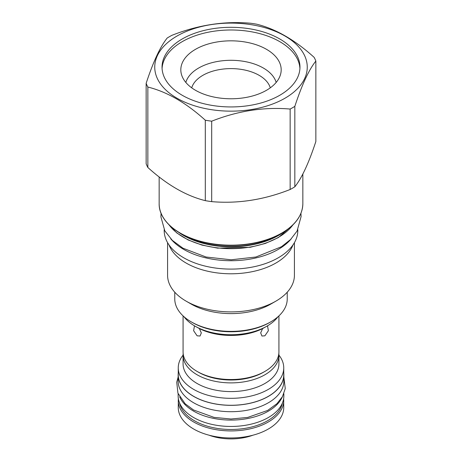 <?xml version="1.0" encoding="UTF-8"?>
<svg xmlns="http://www.w3.org/2000/svg" width="462" height="462" viewBox="0 0 462 462"><rect width="100%" height="100%" fill="white"/><g stroke="black" fill="none" stroke-linecap="round" stroke-linejoin="round"><path stroke-width="0.69" d="M252.957 435.192A40.743 23.522 180 0 1 209.043 435.192M178.344 398.585L178.251 407.501A52.749 30.457 0 0 0 193.699 429.036A52.749 30.457 0 0 0 251.189 435.637A52.749 30.457 0 0 0 283.749 407.501L283.656 398.585M283.853 393.722L283.853 395.934A52.853 30.515 180 0 1 251.224 424.128A52.853 30.515 180 0 1 193.63 417.515A52.853 30.515 0 0 1 178.147 395.934L178.147 393.722M282.294 396.922A52.853 30.515 180 0 1 245.149 418.97A52.853 30.515 180 0 1 193.63 411.145A52.853 30.515 0 0 1 179.706 396.922M283.853 381.19A52.853 30.515 180 0 1 251.224 409.378A52.853 30.515 180 0 1 193.63 402.766A52.853 30.515 0 0 1 178.147 381.19L178.147 374.821A52.853 30.515 0 0 0 193.63 396.396A52.853 30.515 180 0 0 251.224 403.014A52.853 30.515 180 0 0 283.853 374.821L283.853 381.19M283.749 372.921A52.853 30.515 180 0 1 283.853 374.821M178.251 372.921A52.853 30.515 0 0 0 178.147 374.821M278.927 355.139A52.749 30.457 180 0 1 283.749 367.868L283.749 374.821A52.749 30.457 180 0 1 251.189 402.956A52.749 30.457 180 0 1 193.699 396.356A52.749 30.457 180 0 1 178.251 374.821L178.251 367.868A52.749 30.457 180 0 1 183.073 355.139M283.749 367.868A52.749 30.457 180 0 1 251.189 396.003A52.749 30.457 180 0 1 193.699 389.402A52.749 30.457 180 0 1 178.251 367.868M183.16 353.534A47.927 27.668 0 0 0 183.073 355.214L183.073 363.929A47.927 27.668 0 0 0 197.112 383.495A47.927 27.668 180 0 0 249.341 389.489A47.927 27.668 180 0 0 278.927 363.929L278.927 355.214A47.927 27.668 0 0 0 278.84 353.534M183.073 355.214A47.927 27.668 0 0 0 197.112 374.78A47.927 27.668 0 0 0 264.888 374.78A47.927 27.668 0 0 0 278.927 355.214M183.073 315.892L183.073 351.859A47.927 27.668 0 0 0 197.112 371.425L198.562 372.262A45.877 26.484 0 0 0 263.438 372.262L264.888 371.425A47.927 27.668 0 0 0 278.927 351.859L278.927 315.892M197.112 371.425L197.112 371.425A47.927 27.668 0 0 0 264.888 371.425L263.438 372.262M267.117 326.068L267.596 326.247L268.376 330.717L264.888 335.81L261.948 336.024L260.683 332.894L262.63 328.574A47.927 27.668 180 0 1 199.37 328.574L201.317 332.894L200.052 336.024L197.112 335.81L193.624 330.717L194.404 326.247L194.883 326.068M184.049 316.776A51.005 29.447 0 0 0 194.935 326.091L199.37 328.574M196.46 326.975L194.935 326.091A51.005 29.447 180 0 0 267.065 326.091A51.005 29.447 180 0 0 277.951 316.776M262.63 328.574L267.065 326.091M174.763 292.198L174.763 298.902A56.237 32.467 0 0 0 191.233 321.858L192.394 322.534A54.597 31.52 0 0 0 269.606 322.534L270.767 321.864A56.237 32.467 0 0 0 270.767 321.858A56.237 32.467 0 0 0 287.237 298.902L287.237 292.198M191.233 321.858A56.237 32.467 0 0 0 270.767 321.864L269.606 322.534M270.767 304.094L275.849 301.166L270.767 304.094A56.237 32.467 0 0 1 191.233 304.094L186.151 301.166A63.421 36.619 0 0 0 275.849 301.166L275.849 301.166A63.421 36.619 180 0 0 294.421 275.271L294.421 242.648M167.579 242.648L167.579 275.271A63.421 36.619 0 0 0 186.151 301.166M292.989 244.912A63.421 36.619 180 0 1 275.849 263.063A63.421 36.619 0 0 1 213.092 272.297A63.421 36.619 0 0 1 169.011 244.912M297.811 229.683L297.811 230.526A66.811 38.571 180 0 1 256.566 266.164A66.811 38.571 180 0 1 183.761 257.802A66.811 38.571 0 0 1 164.189 230.526L164.189 229.683M291.251 238.814A66.811 38.571 180 0 1 183.761 249.422A66.811 38.571 0 0 1 170.749 238.814M146.142 83.356L146.142 163.791A87.029 50.242 0 0 0 147.857 167.481C167.001 184.835 186.151 195.888 205.295 200.647A87.029 50.242 0 0 0 211.688 201.634C237.843 203.886 263.998 199.844 290.153 189.495A87.029 50.242 0 0 0 292.538 188.173A87.029 50.242 180 0 0 294.831 186.792C301.842 177.991 308.847 162.89 315.858 141.493L315.858 61.053A87.029 50.242 0 0 0 314.143 57.363C294.999 40.009 275.849 28.956 256.705 24.197A87.029 50.242 0 0 0 250.312 23.21C224.157 20.957 198.002 25.006 171.847 35.349A87.029 50.242 0 0 0 169.462 36.677A87.029 50.242 0 0 0 167.169 38.051C160.158 46.853 153.153 61.954 146.142 83.356A87.029 50.242 0 0 0 147.857 87.047C167.001 91.799 186.151 102.853 205.295 120.207A87.029 50.242 0 0 0 211.688 121.194C237.843 110.851 263.998 106.803 290.153 109.055A87.029 50.242 0 0 0 292.538 107.733A87.029 50.242 0 0 0 294.831 106.358C301.842 84.956 308.847 69.854 315.858 61.053M294.831 186.792L294.831 106.358M290.153 189.495L290.153 109.055M177.079 35.996A76.253 44.023 0 0 0 177.079 98.256A76.253 44.023 0 0 0 284.921 98.256A76.253 44.023 0 0 0 284.921 35.996A76.253 44.023 0 0 0 177.079 35.996M147.857 167.481L147.857 87.047M205.295 200.647L205.295 120.207M211.688 201.634L211.688 121.194M182.236 38.97A68.965 39.819 0 0 0 162.035 67.123A68.965 39.819 0 0 0 204.608 103.91A68.965 39.819 0 0 0 279.764 95.276A68.965 39.819 0 0 0 299.965 67.123A68.965 39.819 0 0 0 257.392 30.336A68.965 39.819 0 0 0 182.236 38.97M299.925 68.463A68.965 39.819 180 0 0 256.318 32.767A68.965 39.819 180 0 0 182.236 41.649A68.965 39.819 0 0 0 162.075 68.463M195.513 49.319A50.185 28.973 180 0 1 253.644 43.948A50.185 28.973 180 0 1 280.613 74.163A50.185 28.973 180 0 1 266.487 90.292A50.185 28.973 0 0 1 215.344 97.332A50.185 28.973 0 0 1 181.387 74.163A50.185 28.973 0 0 1 195.513 49.319M185.834 82.432A45.778 26.432 0 0 1 198.631 68.041A45.778 26.432 180 0 1 245.01 61.567A45.778 26.432 180 0 1 276.166 82.432M270.282 87.838A39.819 22.99 180 0 0 243.168 69.71A39.819 22.99 180 0 0 202.841 75.341A39.819 22.99 0 0 0 191.718 87.838M178.251 400.462A52.749 30.457 0 0 0 193.699 421.997A52.749 30.457 0 0 0 251.189 428.597A52.749 30.457 0 0 0 283.749 400.462M179.631 403.118A51.727 29.863 0 0 0 194.427 420.738A51.727 29.863 0 0 0 247.961 427.835A51.727 29.863 0 0 0 282.369 403.118M292.821 224.994A67.117 38.75 180 0 1 278.459 237.312A67.117 38.75 180 0 1 169.179 224.994M178.655 232.317A67.117 38.75 0 0 0 278.459 235.464A67.117 38.75 0 0 0 283.345 232.317M182.126 234.321A67.256 38.831 0 0 0 278.557 235.106A67.256 38.831 0 0 0 279.874 234.321M159.159 203.707C158.755 220.738 178.28 237.116 205.942 242.833C231.554 248.55 262.456 244.669 281.67 233.322C295.501 225.086 302.558 215.217 302.841 203.707A71.841 41.476 180 0 1 281.797 233.039A71.841 41.476 180 0 1 203.511 242.03A71.841 41.476 180 0 1 159.159 203.707L159.159 176.94M178.147 377.038L176.738 382.201L177.922 393.145L185.135 403.759L193.532 409.973L214.016 417.377L231 419.011L247.701 417.434L267.631 410.447L276.911 403.719L282.473 396.604L285.262 388.554L283.853 377.038M293.139 224.682L278.332 237.595L265.338 243.445L250.265 247.286L217.625 248.14L202.015 245.108L188.161 239.963L176.882 233.015L168.861 224.682M302.841 203.707L302.841 174.001M300.935 213.277L301.091 216.574L297.066 231.075L290.534 239.547L281.485 246.72L255.908 257.016L231.15 259.783L206.092 257.016L182.929 248.186L172.297 240.356L164.807 230.85L160.915 216.88L161.065 213.277"/></g></svg>
